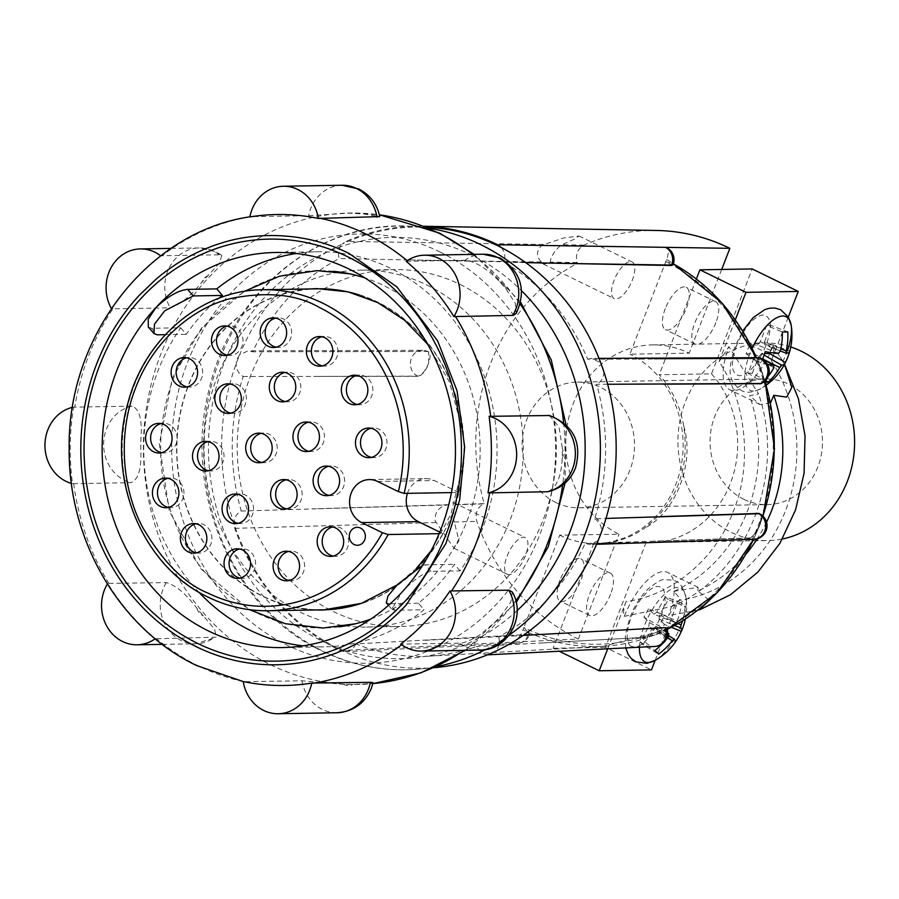 <?xml version="1.0" encoding="UTF-8"?>
<svg xmlns="http://www.w3.org/2000/svg" width="899" height="899" viewBox="0 0 899 899"><rect width="100%" height="100%" fill="white"/><g stroke="black" fill="none" stroke-linecap="round" stroke-linejoin="round"><path stroke-width="0.67" stroke-dasharray="4.5 3.37" d="M370.793 619.074A178.665 159.752 -91 0 0 467.008 520.948A178.665 159.752 -91 0 0 365.016 277.971M333.181 271.296A178.665 159.752 -91 0 0 173.799 377.704A178.665 159.752 -91 0 0 192.262 555.481A178.665 159.752 -91 0 0 339.204 626.817M487.404 654.843L482.549 653.708L476.245 646.572A208.77 186.677 89 0 1 429.059 656.158A208.77 186.677 89 0 1 355.925 643.92L529.713 634.301L523.881 627.524L559.695 535.175L619.006 534.175A98.789 88.327 89 0 1 567.438 424.182A98.789 88.327 89 0 1 652.427 344.901A98.789 88.327 89 0 1 689.207 353.172L629.907 354.184L666.597 259.575A13.474 5.484 116 0 0 666.485 247.573M666.788 628.041L657.619 633.694L642.886 637.458L476.245 646.572M355.925 643.92C353.521 649.044 349.722 651.64 344.542 651.685L340.204 650.561A221.491 198.038 89 0 1 234.74 528.354L233.897 523.476C234.122 517.678 236.572 513.52 241.247 511.025A208.77 186.677 89 0 1 243.168 376.479C238.572 373.77 236.246 369.523 236.179 363.713L237.167 358.87L239.651 354.768A220.626 197.274 -91 0 0 236.179 363.713A220.626 197.274 -91 0 0 233.897 523.476A220.626 197.274 -91 0 0 340.507 649.775A220.626 197.274 -91 0 0 344.542 651.685A220.626 197.274 -91 0 0 435.7 667.541M541.344 262.002L408.382 259.935L541.928 262.575C541.726 264.182 544.423 264.239 550.031 262.744L550.222 262.137C550.952 256.417 554.503 250.787 560.897 245.258L574.169 239.235L579.012 235.988L563.448 238.033L541.94 245.236C536.186 250.843 535.984 256.429 541.344 262.002L542.412 263.587L614.208 298.659A20.43 8.327 -64 0 1 614.028 280.454A20.43 8.327 -64 0 1 632.143 261.946A20.43 8.327 -64 0 1 632.312 280.14A20.43 8.327 -64 0 1 614.208 298.659M711.502 373.849A98.789 88.327 89 0 1 731.325 480.83A98.789 88.327 89 0 1 651 542.524A98.789 88.327 89 0 1 646.1 542.457L593.834 543.344A98.789 88.327 -91 0 0 598.734 543.412A98.789 88.327 -91 0 0 644.032 528.488C676.61 503.586 689.848 469.458 683.757 426.092A98.789 88.327 -91 0 0 659.237 374.737L711.502 373.849L752.193 268.936M790.772 346.969A98.789 88.327 -91 0 0 764.6 343.002A98.789 88.327 -91 0 0 679.61 422.283A98.789 88.327 -91 0 0 731.168 532.275A98.789 88.327 -91 0 0 767.948 540.546A98.789 88.327 -91 0 0 782.49 538.951M559.695 535.175A98.789 88.327 -91 0 0 596.475 543.446A98.789 88.327 -91 0 0 681.464 464.176A98.789 88.327 -91 0 0 629.907 354.184M456.141 504.699L453.602 502.552L447.106 504.968C438.858 506.867 434.835 512.16 435.037 520.836L454.006 548.221L458.996 540.76L453.995 520.858C453.208 511.958 453.916 506.575 456.141 504.699L483.572 503.912C477.099 507.665 474.841 513.486 476.807 521.364A213.232 190.667 -91 0 0 578.338 639.02L512.284 642.223A13.474 5.484 116 0 0 523.004 629.783L523.881 627.524A199.578 178.463 -91 0 0 758.565 524.679A199.578 178.463 -91 0 0 665.721 261.834L671.542 262.879L672.946 265.003M507.126 556.054A20.43 8.327 -64 0 1 525.241 537.546A20.43 8.327 -64 0 1 525.421 555.751A20.43 8.327 -64 0 1 507.306 574.259A20.43 8.327 -64 0 1 507.126 556.054M715.874 322.674A23.576 9.608 -64 0 1 694.972 344.036A23.576 9.608 -64 0 1 694.77 323.033A23.576 9.608 -64 0 1 715.671 301.671A23.576 9.608 -64 0 1 715.874 322.674M665.294 308.627A23.576 9.608 116 0 0 665.496 329.63A23.576 9.608 116 0 0 686.398 308.278A23.576 9.608 116 0 0 686.195 287.275A23.576 9.608 116 0 0 665.294 308.627M550.031 262.744L577.45 263.283A199.432 178.328 -91 0 0 490.461 363.724A199.432 178.328 -91 0 0 484.224 503.631L483.572 503.912M427.531 351.633L428.677 351.891L428.598 363.792C425.452 371.343 421.901 375.512 417.956 376.321L313.717 376.423L417.563 376.13A13.474 5.484 116 0 0 427.868 364.949A13.474 5.484 116 0 0 428.261 351.689L428.261 351.689A13.474 5.484 116 0 0 427.137 351.453L252.743 351.812A208.77 186.677 89 0 1 339.17 258.552C337.619 253.012 338.665 248.169 342.283 244.034A220.626 197.274 -91 0 0 239.651 354.768L248.146 350.801L252.743 351.812M408.382 259.935L339.17 258.552M610.567 594.16A23.576 9.608 -64 0 1 589.665 615.523A23.576 9.608 -64 0 1 589.463 594.52A23.576 9.608 -64 0 1 610.365 573.157A23.576 9.608 -64 0 1 610.567 594.16M559.987 580.125A23.576 9.608 116 0 0 560.189 601.128A23.576 9.608 116 0 0 581.091 579.765A23.576 9.608 116 0 0 580.889 558.762A23.576 9.608 116 0 0 559.987 580.125M743.934 499.361A62.863 56.21 89 0 1 711.131 429.374A62.863 56.21 89 0 1 765.206 378.917A62.863 56.21 89 0 1 788.614 384.188A62.863 56.21 89 0 1 821.416 454.175A62.863 56.21 89 0 1 767.341 504.631A62.863 56.21 89 0 1 743.934 499.361M555.975 502.552A62.863 56.21 89 0 1 523.173 432.554A62.863 56.21 89 0 1 577.248 382.109A62.863 56.21 89 0 1 600.656 387.368A62.863 56.21 89 0 1 633.469 457.366A62.863 56.21 89 0 1 579.383 507.811A62.863 56.21 89 0 1 555.975 502.552M427.047 285.084A178.485 159.595 89 0 1 520.206 483.819A178.485 159.595 89 0 1 366.646 627.053A178.485 159.595 89 0 1 300.199 612.107A178.485 159.595 89 0 1 207.051 413.371A178.485 159.595 89 0 1 360.6 270.138A178.485 159.595 89 0 1 427.047 285.084M460.221 284.522A178.485 159.595 89 0 1 553.368 483.257A178.485 159.595 89 0 1 399.819 626.491A178.485 159.595 89 0 1 333.372 611.545A178.485 159.595 89 0 1 240.213 412.81A178.485 159.595 89 0 1 393.773 269.576A178.485 159.595 89 0 1 460.221 284.522M736.506 345.598C730.224 364.061 731.247 374.119 739.574 375.771C745.069 375.074 750.609 370.95 756.194 363.398L762.341 353.622L766.24 345.104C772.522 326.64 771.499 316.583 763.172 314.931C757.688 315.628 752.148 319.752 746.563 327.303L740.405 337.08L736.506 345.598M787.513 350.374A40.938 16.676 -64 0 1 786.456 353.228A40.938 16.676 -64 0 1 760.183 388.986L760.183 388.986A40.938 16.676 -64 0 1 749.8 353.846A40.938 16.676 -64 0 1 752.193 348.216M630.008 645.628C638.796 650.73 649.1 641.054 660.934 616.59C663.99 607.443 665.361 601.386 665.046 598.408C664.777 592.508 663.81 589.059 662.136 588.058C658.709 585.058 653.921 586.227 647.752 591.564C641.302 598.262 637.245 602.6 631.21 617.096C626.187 630.941 625.783 640.459 630.008 645.628M681.161 624.715A40.938 16.676 -64 0 1 654.877 660.473M639.459 647.224A40.938 16.676 -64 0 1 644.504 625.333A40.938 16.676 -64 0 1 668.676 590.89A40.938 16.676 -64 0 1 685.903 596.97L685.903 596.97A40.938 16.676 -64 0 1 682.555 620.872M406.224 261.351L465.098 260.227C475.717 261.53 487.247 268.689 499.687 281.724A235.729 210.782 89 0 1 506.182 289.242L515.217 303.132L516.195 313.504M549.469 415.518L558.976 426.89L562.347 448.241A235.729 210.782 89 0 1 562.201 458.67C561.122 477.785 556.02 488.842 546.929 491.854M512.306 592.003L510.879 601.88L501.53 615.085A235.729 210.782 89 0 1 494.832 622.322L480.639 634.323C471.795 639.964 464.783 642.92 459.636 643.212L400.752 644.066M370.388 682.319C374.669 682.408 373.793 682.903 367.758 683.779L352.869 684.521A235.729 210.782 89 0 1 343.53 684.319L301.974 680.801L243.719 681.678M156.595 638.751L216.254 637.177L214.636 629.322L203.432 615.882A235.729 210.782 89 0 1 196.948 608.353C185.947 593.778 175.732 585.193 166.293 582.608L107.723 583.406A235.504 210.58 -91 0 0 155.392 638.638L156.595 638.751A235.729 210.782 89 0 0 198.421 665.934A235.729 210.782 89 0 0 244.663 681.768L243.236 681.554M74.763 407.123L73.594 407.101A235.504 210.58 -91 0 0 72.504 483.707L130.984 482.662C138.424 479.617 141.694 468.514 140.772 449.354A235.729 210.782 89 0 1 140.929 438.926C142.39 419.811 139.446 408.888 132.086 406.157L74.763 407.123A235.729 210.782 89 0 1 112.903 308.795L170.214 307.829C179.721 305.019 190.183 296.58 201.601 282.511A235.729 210.782 89 0 1 208.298 275.274L219.232 263.328L221.873 255.372L219.367 254.799L162.056 255.766A235.729 210.782 89 0 1 251.304 216.659L308.615 215.693L350.262 213.074A235.729 210.782 89 0 1 359.589 213.277L379.738 216.592M112.903 308.795L111.633 309.031A39.062 34.926 89 0 1 111.341 308.492M302.918 645.842A197.566 176.653 -91 0 0 323.752 646.864A197.566 176.653 -91 0 0 424.047 609.758L394.897 610.252L391.919 609.308L401.707 592.463C412.888 580.248 422.642 573.214 430.947 571.359L460.097 570.865A197.566 176.653 -91 0 0 390.604 268.329A197.566 176.653 -91 0 0 317.055 251.787A197.566 176.653 -91 0 0 296.277 253.518M452.343 513.779A160.797 143.773 89 0 1 294.22 607.308A160.797 143.773 89 0 1 188.464 384.873A160.797 143.773 89 0 1 288.882 292.321A160.797 143.773 89 0 1 431.149 347.25A160.797 143.773 89 0 1 452.343 513.779M317.684 288.826A160.528 143.537 -91 0 0 179.586 417.642A160.528 143.537 -91 0 0 263.362 596.385A160.528 143.537 -91 0 0 323.123 609.825M364.162 602.386A160.528 143.537 -91 0 0 442.847 533.613L439.128 533.669M451.444 492.596L458.805 492.472A160.528 143.537 -91 0 0 377.445 302.266A160.528 143.537 -91 0 0 358.959 294.872M308.964 451.298A14.822 13.249 -91 0 0 311.481 451.523A14.822 13.249 -91 0 0 324.224 439.633A14.822 13.249 -91 0 0 316.493 423.137A14.822 13.249 -91 0 0 310.975 421.889A14.822 13.249 -91 0 0 308.469 422.204M329.113 495.394A14.822 13.249 -91 0 0 331.63 495.619A14.822 13.249 -91 0 0 344.373 483.729A14.822 13.249 -91 0 0 336.642 467.222A14.822 13.249 -91 0 0 331.124 465.985A14.822 13.249 -91 0 0 328.618 466.3M371.467 457.366A14.822 13.249 -91 0 0 373.984 457.591A14.822 13.249 -91 0 0 386.739 445.702A14.822 13.249 -91 0 0 378.996 429.205A14.822 13.249 -91 0 0 373.49 427.958A14.822 13.249 -91 0 0 370.972 428.272M333.181 556.088A14.822 13.249 -91 0 0 335.698 556.312A14.822 13.249 -91 0 0 348.441 544.423A14.822 13.249 -91 0 0 340.71 527.927A14.822 13.249 -91 0 0 335.192 526.69A14.822 13.249 -91 0 0 332.686 526.994M357.364 404.483A14.822 13.249 -91 0 0 359.881 404.707A14.822 13.249 -91 0 0 372.624 392.818A14.822 13.249 -91 0 0 364.893 376.321A14.822 13.249 -91 0 0 359.375 375.074A14.822 13.249 -91 0 0 356.869 375.389M286.624 508.879A14.822 13.249 -91 0 0 289.141 509.115A14.822 13.249 -91 0 0 301.895 497.214A14.822 13.249 -91 0 0 294.153 480.718A14.822 13.249 -91 0 0 288.635 479.482A14.822 13.249 -91 0 0 286.129 479.796M240.044 578.113A14.822 13.249 -91 0 0 242.561 578.349A14.822 13.249 -91 0 0 255.316 566.449A14.822 13.249 -91 0 0 247.585 549.952A14.822 13.249 -91 0 0 242.067 548.716A14.822 13.249 -91 0 0 239.561 549.031M322.381 365.859A14.822 13.249 -91 0 0 324.899 366.084A14.822 13.249 -91 0 0 337.642 354.195A14.822 13.249 -91 0 0 329.911 337.698A14.822 13.249 -91 0 0 324.393 336.462A14.822 13.249 -91 0 0 321.887 336.765M238.078 523.33A14.822 13.249 -91 0 0 240.595 523.555A14.822 13.249 -91 0 0 253.338 511.666A14.822 13.249 -91 0 0 245.607 495.169A14.822 13.249 -91 0 0 240.089 493.922A14.822 13.249 -91 0 0 237.583 494.236M285.298 401.572A14.822 13.249 -91 0 0 287.815 401.797A14.822 13.249 -91 0 0 300.569 389.908A14.822 13.249 -91 0 0 292.827 373.411A14.822 13.249 -91 0 0 287.32 372.164A14.822 13.249 -91 0 0 284.803 372.478M230.852 413.135A14.822 13.249 -91 0 0 233.369 413.36A14.822 13.249 -91 0 0 246.112 401.471A14.822 13.249 -91 0 0 238.381 384.974A14.822 13.249 -91 0 0 232.863 383.738A14.822 13.249 -91 0 0 230.358 384.042M276.15 347.194A14.822 13.249 -91 0 0 278.668 347.419A14.822 13.249 -91 0 0 291.422 335.529A14.822 13.249 -91 0 0 283.679 319.033A14.822 13.249 -91 0 0 278.162 317.785A14.822 13.249 -91 0 0 275.656 318.1M261.688 462.446A14.822 13.249 -91 0 0 264.205 462.682A14.822 13.249 -91 0 0 276.948 450.781A14.822 13.249 -91 0 0 269.217 434.284A14.822 13.249 -91 0 0 263.699 433.048A14.822 13.249 -91 0 0 261.193 433.363M289.073 580.54A14.822 13.249 -91 0 0 291.591 580.765A14.822 13.249 -91 0 0 304.334 568.876A14.822 13.249 -91 0 0 296.603 552.379A14.822 13.249 -91 0 0 291.085 551.132A14.822 13.249 -91 0 0 288.579 551.447M196.375 552.874A14.822 13.249 -91 0 0 198.893 553.099A14.822 13.249 -91 0 0 211.636 541.209A14.822 13.249 -91 0 0 203.904 524.701A14.822 13.249 -91 0 0 198.387 523.465A14.822 13.249 -91 0 0 195.881 523.78M168.428 507.407A14.822 13.249 -91 0 0 170.945 507.643A14.822 13.249 -91 0 0 183.699 495.742A14.822 13.249 -91 0 0 175.957 479.246A14.822 13.249 -91 0 0 170.439 478.01A14.822 13.249 -91 0 0 167.933 478.324M161.606 452.703A14.822 13.249 -91 0 0 164.124 452.927A14.822 13.249 -91 0 0 176.867 441.038A14.822 13.249 -91 0 0 169.136 424.542A14.822 13.249 -91 0 0 163.618 423.294A14.822 13.249 -91 0 0 161.112 423.609M208.512 470.728A14.822 13.249 -91 0 0 211.029 470.952A14.822 13.249 -91 0 0 223.784 459.063A14.822 13.249 -91 0 0 216.052 442.566A14.822 13.249 -91 0 0 210.535 441.319A14.822 13.249 -91 0 0 208.017 441.634M187.127 386.885A14.822 13.249 -91 0 0 189.644 387.109A14.822 13.249 -91 0 0 202.399 375.22A14.822 13.249 -91 0 0 194.656 358.723A14.822 13.249 -91 0 0 189.15 357.476A14.822 13.249 -91 0 0 186.632 357.791M227.458 355.217A14.822 13.249 -91 0 0 229.975 355.442A14.822 13.249 -91 0 0 242.73 343.553A14.822 13.249 -91 0 0 234.999 327.045A14.822 13.249 -91 0 0 229.481 325.809A14.822 13.249 -91 0 0 226.975 326.123M525.724 262.632L503.991 262.193A208.77 186.677 89 0 1 587.699 359.207L750.98 358.791C758.621 357.836 768.038 384.435 759.835 383.884M607.645 384.266L596.565 384.289A208.77 186.677 89 0 1 594.644 518.835L605.993 518.442M757.992 513.273C766.195 512.464 756.07 538.636 748.418 537.962L585.069 543.502A208.77 186.677 89 0 1 498.642 636.762L523.128 635.424M340.204 650.561L512.284 642.223A13.474 12.002 -92.8 0 0 517.622 643.336L344.542 651.685M498.642 636.762C500.192 642.302 499.147 647.145 495.529 651.281M666.946 628.502A13.474 2.113 -19.5 0 1 657.697 633.964A13.474 2.113 -19.5 0 1 643.043 637.897A13.474 12.08 -92.9 0 0 649.528 645.325A13.474 12.08 -92.9 0 0 654.921 646.448M598.161 540.546L589.98 544.502L585.069 543.502M594.644 518.835C599.24 521.544 601.566 525.791 601.633 531.601M651.157 541.265L748.8 538.141A13.474 12.125 -91.8 0 0 754.025 539.265M603.914 371.838C603.69 377.636 601.24 381.794 596.565 384.289M587.699 359.207L591.778 358.398L600.701 362.747M755.744 357.701A13.474 12.137 -90.2 0 0 751.362 358.622A13.474 5.652 -113.7 0 1 761.419 369.983A13.474 5.652 -113.7 0 1 761.206 383.502M501.294 247.551C504.8 251.844 505.699 256.721 503.991 262.193M673.362 263.879A201.826 180.463 -91 0 0 671.542 262.879L673.385 263.834M428.25 227.323A220.626 197.274 -91 0 0 342.283 244.034L346.048 241.404A221.491 198.038 89 0 1 421.373 226.211A221.491 198.038 89 0 1 423.946 226.267M656.472 230.47A213.232 190.667 -91 0 0 583.957 245.101C577.484 248.866 575.225 254.675 577.192 262.553L577.45 263.283M721.683 269.453L689.207 353.172M578.338 639.02L619.006 534.175M241.247 511.025L447.106 504.968M484.224 503.631L456.265 504.474M448.005 504.732L311.818 508.868M243.168 376.479L313.717 376.423M646.1 542.457L605.409 647.37L651.46 669.879M655.169 660.316L678.352 600.566A152.661 136.502 -91 0 0 771.364 360.746L788.333 316.987M696.377 278.971L659.237 374.737M683.757 426.092C695.129 462.963 675.846 512.7 644.032 528.488M593.834 543.344L553.143 648.258L559.257 651.247M607.713 648.82L626.086 601.453C671.474 596.116 716.222 558.504 733.382 511.239C752.508 464.952 746.563 402.561 719.099 361.623L735.326 319.797M553.143 648.258L605.409 647.37M771.364 360.746C773.87 354.251 774.466 349.284 773.14 345.857A49.389 20.126 -64 0 1 729.696 389.728A49.389 20.126 -64 0 1 728.92 346.609L719.099 361.623M773.14 345.857L784.501 364.376M766.555 522.162A152.661 136.502 89 0 1 757.284 538.759M746.058 554.042A152.661 136.502 89 0 1 697.894 590.946L709.378 600.33M699.13 610.039L668.519 615.579L678.352 600.566M626.086 601.453C623.58 607.949 622.985 612.904 624.311 616.332A49.389 20.126 -64 0 1 667.755 572.461A49.389 20.126 -64 0 1 668.519 615.579M624.311 616.332L671.384 606.611L680.487 599.015L673.778 591.362A152.661 136.502 -91 0 0 749.654 395.717L758.542 393.919L728.92 346.609M770.477 403.022L760.003 404.539L749.654 395.717M673.778 591.362L698.062 587.272L697.894 590.946M769.87 352.453L772.848 344.755L789.76 351.239A57.154 52.603 84.8 0 1 789.67 351.543M765.454 382.333A57.154 12.215 -155.1 0 1 762.824 382.221A61.773 53.344 -87.7 0 0 768.33 376.119M767.443 364.387A61.773 13.193 -155.1 0 1 760.857 362.836A57.154 49.355 -87.7 0 0 762.431 359.443M662.597 643.56A61.773 54.019 -48.1 0 0 665.62 640.2M667.71 632.851A61.773 5.72 -147.2 0 0 658.697 625.682A57.154 49.984 -48.1 0 0 664.597 615.107A61.773 9.226 25.5 0 1 675.104 622.513A61.447 32.229 4.7 0 0 677.104 621.063A61.773 54.019 -48.1 0 0 681.408 602.937A57.154 8.54 25.5 0 1 685.128 606.567A61.773 57.525 137.4 0 1 682.465 620.928M780.354 350.947L764.892 344.89L764.566 341.654L780.86 348.711M764.566 341.654L770.881 325.382L787.782 331.866M770.881 325.382L766.622 325.449L782.321 331.956M766.622 325.449L760.307 341.721L780.321 351.104M778.287 353.453L757.441 345.014L749.496 345.149L765.195 351.655M749.496 345.149L746.114 353.869L760.857 362.836M746.114 353.869L754.07 353.734L762.689 358.858M773.893 367.68L754.396 356.97L748.08 373.242L762.824 382.221M748.08 373.242L752.339 373.175L765.476 380.547M752.339 373.175L758.655 356.892L763.689 359.454M764.116 355.094L761.52 353.61L764.622 353.554M772.848 344.755L764.892 344.89M667.429 637.964L651.606 629.424L654.416 627.39L668.53 635.739M654.416 627.39L659.821 632.66L675.407 641.965M659.821 632.66L664.417 624.412L671.396 627.288M664.417 624.412L659.012 619.141L674.722 625.49M678.116 623.558L659.652 614.995L668.238 599.599L685.128 606.567M668.238 599.599L665.35 596.779L681.408 602.937M665.35 596.779L656.753 612.174L677.104 621.063M675.104 622.513L653.944 614.208L648.539 608.938L664.597 615.107M648.539 608.938L643.931 617.186L658.697 625.682M643.931 617.186L649.348 622.456L668.811 633.795M668.362 636.739L648.707 626.603L640.11 641.998L654.877 650.494M640.11 641.998L643.01 644.819L658.596 654.124M643.01 644.819L651.606 629.424M162.056 255.766L160.854 255.934A235.504 210.58 -91 0 0 111.633 309.031M72.504 483.707A39.062 34.926 89 0 1 71.437 483.426M72.549 407.326A39.062 34.926 89 0 1 73.594 407.101M107.352 584.013A39.062 34.926 89 0 1 107.723 583.406M758.655 356.892L761.52 353.61M760.307 341.721L757.441 345.014M754.07 353.734L754.396 356.97M649.348 622.456L648.707 626.603M659.012 619.141L659.652 614.995M656.753 612.174L653.944 614.208M148.301 327L151.571 328.281L180.721 327.787A197.566 176.653 -91 0 0 198.791 592.115M460.097 570.865L454.445 564.325A188.588 168.63 89 0 1 418.395 603.218L424.047 609.758M180.721 327.787L186.363 334.327A188.588 168.63 89 0 1 218.996 298.232M430.947 571.359L425.294 564.819L454.445 564.325M425.294 564.819L422.676 565.28M386.278 602.779L389.245 603.712L394.897 610.252M165.394 334.686L186.363 334.327M418.395 603.218L389.245 603.712M458.805 492.472L434.307 480.504A22.453 20.07 89 0 0 425.946 478.628L369.264 479.583M407.461 493.337A22.453 20.07 89 0 1 425.946 478.628M439.768 532.107L442.847 533.613M543.659 642.886L642.886 637.458M509.003 635.222A221.873 198.398 89 0 1 485.482 649.561M436.217 666.631A221.873 198.398 89 0 1 418.878 669.081A221.873 198.398 89 0 1 323.146 651.213A221.873 198.398 89 0 1 208.725 396.976A221.873 198.398 89 0 1 411.382 226.357A221.873 198.398 89 0 1 428.801 228.222M517.094 610.646A210.658 188.363 89 0 1 321.943 641.021A210.658 188.363 89 0 1 223.941 363.589A210.658 188.363 89 0 1 471.649 255.046A210.658 188.363 89 0 1 521.544 290.725M417.956 376.321L417.563 376.13A13.474 11.957 89.8 0 1 411.394 358.386A13.474 11.957 89.8 0 1 422.316 350.318A13.474 11.957 89.8 0 1 427.137 351.453L323.292 351.734M472.795 254.383A235.729 210.782 89 0 1 520.161 304.12M563.594 422.597A235.729 210.782 89 0 1 562.583 485.123M515.779 600.824A235.729 210.782 89 0 1 464.142 650.348M355.532 684.499L372.838 683.645A235.729 210.782 89 0 1 358.184 684.454A235.729 210.782 89 0 1 270.43 664.709A235.729 210.782 89 0 1 147.391 402.235A235.729 210.782 89 0 1 350.205 213.052A235.729 210.782 89 0 1 379.344 214.816M439.903 251.934A214.67 191.948 89 0 1 539.782 534.647A214.67 191.948 89 0 1 287.343 645.257A214.67 191.948 89 0 1 187.475 362.544A214.67 191.948 89 0 1 439.903 251.934M407.18 260.688A235.729 210.782 89 0 1 407.786 261.193M402.325 644.178A235.729 210.782 89 0 1 401.628 644.718M342.047 185.261A39.062 34.926 -91 0 0 308.615 215.693M359.589 213.277L350.262 213.074M219.367 254.799A39.062 34.926 -91 0 0 213.58 251.203A39.062 34.926 -91 0 0 199.027 247.933A39.062 34.926 -91 0 0 168.922 268.385A39.062 34.926 -91 0 0 170.214 307.829M208.298 275.274L204.208 278.038L201.601 282.511M132.086 406.157A39.062 34.926 -91 0 0 106.52 428.902A39.062 34.926 -91 0 0 130.984 482.662M140.772 449.354L140.929 438.926M166.293 582.608A39.062 34.926 -91 0 0 181.272 640.526A39.062 34.926 -91 0 0 195.813 643.796A39.062 34.926 -91 0 0 213.906 637.773M196.948 608.353C197.892 611.534 199.881 613.961 202.904 615.646L203.432 615.882M459.636 643.212A39.062 34.926 -91 0 0 465.435 646.808A39.062 34.926 -91 0 0 479.976 650.078M494.832 622.322L498.911 619.557L501.53 615.085M562.201 458.67L562.437 458.097C563.695 454.916 563.673 451.635 562.347 448.241M483.19 254.215A39.062 34.926 -91 0 0 465.098 260.227M506.182 289.242C505.373 286.174 503.384 283.747 500.215 281.96L499.687 281.724M268.441 610.758A160.528 143.537 89 0 1 208.692 597.307A160.528 143.537 89 0 1 124.905 418.574A160.528 143.537 89 0 1 263.014 289.748M528.207 632.424A201.826 180.463 -91 0 0 603.634 646.257A201.826 180.463 -91 0 0 667.215 629.379M753.553 539.288A201.826 180.463 -91 0 0 762.869 516.048M764.88 381.12A201.826 180.463 -91 0 0 756.362 357.712M748.418 537.962L748.8 538.141A13.474 5.484 -64 0 0 759.104 526.971A13.474 5.484 -64 0 0 759.498 513.7M750.98 358.791L653.753 359.038M666.597 259.575A13.474 2.506 -158.8 0 1 673.126 264.542M528.196 634.851L528.028 635.29A13.474 2.506 21.2 0 0 529.533 634.761A13.474 2.506 21.2 0 0 523.004 629.783M425.216 640.268L528.028 635.29A13.474 12.002 -92.8 0 1 517.622 643.336A13.474 13.474 0 0 0 529.533 634.761L529.713 634.301M583.957 245.101L561.886 244.764M543.412 244.472L346.048 241.404M234.74 528.354L435.554 522.555M454.343 522.016L476.807 521.364M577.192 262.553L550.222 262.137M108.981 583.586A235.729 210.782 89 0 1 73.673 483.628M301.974 680.801A39.062 34.926 -91 0 0 336.956 712.75M343.53 684.319C346.43 685.926 349.542 685.993 352.869 684.521M151.571 328.281L157.213 334.821M377.625 481.471L434.307 480.504M244.168 291.456L201.59 327.978L172.361 378.052L159.303 444.05L169.259 510.789L200.814 568.786L249.551 609.691M427.576 344.137L449.444 382.086L461.108 425.384L461.614 470.604L450.905 514.127L431.071 550.829M416.507 568.224L397.021 585.024M433.801 667.721L418.878 669.081C385.255 672.003 352.97 665.979 322.033 651.022C232.875 609.758 182.205 491.36 209.197 389.042C231.346 291.254 320.111 219.345 411.382 226.357L426.34 227.222M579.012 235.988L632.143 261.946M596.475 543.446L598.734 543.412M651 542.524L767.948 540.546M453.602 502.552L525.241 537.546M694.972 344.036L665.496 329.63M589.665 615.523L560.189 601.128M428.677 351.891L428.261 351.689A13.474 13.474 0 0 0 422.316 350.318L248.146 350.801M577.248 382.109L765.206 378.917M366.646 627.053L399.819 626.491M766.251 385.132A61.806 61.806 0 0 1 760.183 388.986C751.676 392.807 745.361 393.256 741.237 390.346C728.718 380.76 726.909 373.512 735.202 346.059L742.709 330.978M625.738 647.909L625.322 635.233L629.896 617.546C634.391 606.173 640.369 596.711 647.842 589.148C656.731 582.035 662.26 578.877 664.428 579.686C677.644 580.192 680.644 580.844 685.903 596.97A61.806 61.806 0 0 1 685.33 619.096M465.311 650.325L516.183 602.51M565.044 483.123L566.033 424.733M520.633 302.221L474.133 254.361M171.08 248.405L199.027 247.933L215.827 251.675L221.873 255.372M162.258 644.369L195.813 643.796L216.254 637.177M315.178 609.96L294.22 607.308M310.975 421.889L305.952 421.979M331.124 465.985L326.101 466.064M373.49 427.958L368.455 428.048M335.192 526.69L330.169 526.769M359.375 375.074L354.352 375.164M288.635 479.482L283.612 479.56M242.067 548.716L237.044 548.795M324.393 336.462L319.37 336.541M240.089 493.922L235.066 494.012M287.32 372.164L282.286 372.253M232.863 383.738L227.84 383.817M278.162 317.785L273.139 317.875M263.699 433.048L258.676 433.127M291.085 551.132L286.062 551.222M198.387 523.465L193.364 523.544M170.439 478.01L165.416 478.088M163.618 423.294L158.595 423.384M210.535 441.319L205.5 441.409M189.15 357.476L184.115 357.566M229.481 325.809L224.458 325.899M667.227 629.412L603.634 646.257L429.059 656.158M596.576 544.3L589.98 544.502M599.004 358.364L591.778 358.398M756.576 357.723L765.049 380.962M763.026 516.195L753.755 539.276M423.89 226.256L421.373 226.211M652.427 344.901L764.6 343.002M454.006 548.221L507.306 574.259M715.671 301.671L686.195 287.275M610.365 573.157L580.889 558.762M579.383 507.811L767.341 504.631M780.444 357.06L784.535 364.32M671.384 606.611C746.271 576.147 786.861 475.762 758.542 393.919M360.6 270.138L393.773 269.576M760.003 404.539L729.696 389.728M698.062 587.272L667.755 572.461M347.553 213.097L379.333 214.771M249.877 216.85L250.686 216.715M275.442 252.495L317.055 251.787M282.14 647.572L323.752 646.864M388.503 605.342L391.919 609.308M309.75 288.961L288.882 292.321M311.481 451.523L306.458 451.601M331.63 495.619L326.607 495.697M373.984 457.591L368.961 457.681M335.698 556.312L330.663 556.402M359.881 404.707L354.847 404.797M289.141 509.115L284.118 509.194M242.561 578.349L237.538 578.428M324.899 366.084L319.864 366.174M240.595 523.555L235.56 523.645M287.815 401.797L282.792 401.887M233.369 413.36L228.346 413.45M278.668 347.419L273.644 347.508M264.205 462.682L259.182 462.76M291.591 580.765L286.567 580.844M198.893 553.099L193.869 553.177M170.945 507.643L165.922 507.721M164.124 452.927L159.089 453.017M211.029 470.952L206.006 471.042M189.644 387.109L184.621 387.199M229.975 355.442L224.952 355.521"/><path stroke-width="1.35" d="M365.016 277.971A178.665 159.752 -91 0 0 349.497 273.779A178.665 159.752 -91 0 0 333.181 271.296M339.204 626.817A178.665 159.752 -91 0 0 355.431 623.782A178.665 159.752 -91 0 0 370.793 619.074M433.801 667.721L435.7 667.541A220.626 197.274 -91 0 0 487.404 654.843A220.626 197.274 -91 0 0 495.529 651.281A220.626 197.274 -91 0 0 598.161 540.546A220.626 197.274 -91 0 0 601.633 531.601A220.626 197.274 -91 0 0 603.914 371.838A220.626 197.274 -91 0 0 600.701 362.747A220.626 197.274 -91 0 0 501.294 247.551A220.626 197.274 -91 0 0 497.304 245.539A220.626 197.274 -91 0 0 428.25 227.323L426.34 227.222M782.49 538.951A98.789 88.327 -91 0 0 854.05 453.197A98.789 88.327 -91 0 0 801.38 351.273A98.789 88.327 -91 0 0 790.772 346.969M625.738 647.909L628.154 654.36L631.076 658.293L635.919 661.833L646.875 663.361L654.877 660.473A40.938 16.676 -64 0 1 639.459 647.224M512.711 315.392A39.062 34.926 -91 0 0 497.731 257.485A39.062 34.926 -91 0 0 483.19 254.215L499.979 257.957C521.229 271.734 526.634 290.253 516.195 313.504L512.711 315.392L453.883 316.594A235.504 210.58 -91 0 0 406.224 261.351A39.062 34.926 89 0 1 424.485 255.204A39.062 34.926 89 0 1 439.027 258.474A39.062 34.926 89 0 1 453.883 316.594M490.708 416.316L549.469 415.518C573.584 425.193 582.26 442.701 575.495 468.042C570.292 480.628 561.111 488.517 547.952 491.731L488.011 492.888A235.504 210.58 -91 0 0 489.101 416.282L490.708 416.316A235.729 210.782 89 0 0 455.4 316.369M449.972 590.969A39.062 34.926 89 0 1 451.444 630.514A39.062 34.926 89 0 1 421.271 651.067A39.062 34.926 89 0 1 400.752 644.066A235.504 210.58 -91 0 0 449.972 590.969L508.789 590.182L512.306 592.003C526.544 615.77 508.092 650.606 479.976 650.078A39.062 34.926 -91 0 0 510.081 629.626A39.062 34.926 -91 0 0 508.789 590.182M311.739 683.071A39.062 34.926 89 0 1 278.252 713.739A39.062 34.926 89 0 1 243.236 681.554A235.504 210.58 -91 0 0 311.739 683.071L370.388 682.319L373.085 682.622L371.354 688.286C364.803 703.456 353.341 711.603 336.956 712.75A39.062 34.926 -91 0 0 368.343 689.342A39.062 34.926 -91 0 0 370.388 682.319M349.048 253.462L396.807 286.826L437.678 340.968L457.074 390.908L464.693 447.252L459.67 499.866L445.96 543.423L406.314 604.892A214.67 191.948 89 0 1 196.476 646.797A214.67 191.948 89 0 1 139.21 295.366L155.696 279.499C161.449 274.689 163.427 272.891 174.541 265.284C185.284 257.901 204.163 248.124 221.648 243C254.777 232.268 304.401 230.998 349.048 253.462M249.866 216.929A39.062 34.926 89 0 1 283.354 186.25A39.062 34.926 89 0 1 297.895 189.532A39.062 34.926 89 0 1 318.37 218.435A235.504 210.58 -91 0 0 249.866 216.929M111.341 308.492A39.062 34.926 89 0 1 110.296 269.206A39.062 34.926 89 0 1 140.334 248.922A39.062 34.926 89 0 1 154.875 252.192A39.062 34.926 89 0 1 160.73 255.833M489.101 416.282A39.062 34.926 89 0 1 495.607 418.653A39.062 34.926 89 0 1 516.431 459.029A39.062 34.926 89 0 1 488.011 492.888M348.992 269.037A197.566 176.653 -91 0 0 275.442 252.495A197.566 176.653 -91 0 0 155.887 307.604A197.566 176.653 -91 0 0 116.679 370.838A197.566 176.653 -91 0 0 282.14 647.572A197.566 176.653 -91 0 0 401.707 592.463A197.566 176.653 -91 0 0 440.903 529.23A197.566 176.653 -91 0 0 348.992 269.037M445.926 534.725A211.04 188.7 -91 0 0 347.756 256.799A211.04 188.7 -91 0 0 99.598 365.533A211.04 188.7 -91 0 0 197.769 643.47A211.04 188.7 -91 0 0 445.926 534.725M439.128 533.669L388.177 534.534A160.528 143.537 89 0 1 268.441 610.758L323.123 609.825A160.528 143.537 -91 0 0 364.162 602.386M358.959 294.872A160.528 143.537 -91 0 0 317.684 288.826L263.014 289.748A160.528 143.537 89 0 1 322.763 303.199A160.528 143.537 89 0 1 404.123 493.394L451.444 492.596M388.177 534.534L382.446 532.747L361.668 522.6A22.453 20.07 89 0 1 349.947 497.608A22.453 20.07 89 0 1 369.264 479.583A22.453 20.07 89 0 1 377.625 481.471L398.392 491.618L404.123 493.394M398.392 491.618A156.033 139.514 89 0 0 319.156 307.346C296.76 294.366 267.464 291.377 231.257 298.401C194.723 307.121 154.1 339.058 135.682 387.739C116.488 436.037 123.332 491.157 142.536 527.117C162.629 561.639 184.542 583.676 208.276 593.228A156.033 139.514 -91 0 0 382.446 532.747M300.94 450.365A14.822 13.249 89 0 1 293.209 433.869A14.822 13.249 89 0 1 305.952 421.979A14.822 13.249 89 0 1 311.47 423.215A14.822 13.249 89 0 1 319.201 439.712A14.822 13.249 89 0 1 306.458 451.601A14.822 13.249 89 0 1 300.94 450.365M308.469 422.204A14.822 13.249 -91 0 0 298.041 435.183A14.822 13.249 -91 0 0 305.963 450.275A14.822 13.249 -91 0 0 308.964 451.298M321.089 494.461A14.822 13.249 89 0 1 313.358 477.965A14.822 13.249 89 0 1 326.101 466.064A14.822 13.249 89 0 1 331.619 467.311A14.822 13.249 89 0 1 339.35 483.808A14.822 13.249 89 0 1 326.607 495.697A14.822 13.249 89 0 1 321.089 494.461M328.618 466.3A14.822 13.249 -91 0 0 318.19 479.268A14.822 13.249 -91 0 0 326.112 494.371A14.822 13.249 -91 0 0 329.113 495.394M363.443 456.434A14.822 13.249 89 0 1 355.712 439.937A14.822 13.249 89 0 1 368.455 428.048A14.822 13.249 89 0 1 373.973 429.284A14.822 13.249 89 0 1 381.704 445.792A14.822 13.249 89 0 1 368.961 457.681A14.822 13.249 89 0 1 363.443 456.434M370.972 428.272A14.822 13.249 -91 0 0 360.555 441.252A14.822 13.249 -91 0 0 368.466 456.355A14.822 13.249 -91 0 0 371.467 457.366M325.157 555.166A14.822 13.249 89 0 1 317.414 538.658A14.822 13.249 89 0 1 330.169 526.769A14.822 13.249 89 0 1 335.687 528.016A14.822 13.249 89 0 1 343.418 544.513A14.822 13.249 89 0 1 330.663 556.402A14.822 13.249 89 0 1 325.157 555.166M332.686 526.994A14.822 13.249 -91 0 0 322.258 539.973A14.822 13.249 -91 0 0 330.18 555.076A14.822 13.249 -91 0 0 333.181 556.088M349.34 403.55A14.822 13.249 89 0 1 341.598 387.053A14.822 13.249 89 0 1 354.352 375.164A14.822 13.249 89 0 1 359.87 376.4A14.822 13.249 89 0 1 367.601 392.897A14.822 13.249 89 0 1 354.847 404.797A14.822 13.249 89 0 1 349.34 403.55M356.869 375.389A14.822 13.249 -91 0 0 346.441 388.368A14.822 13.249 -91 0 0 354.363 403.471A14.822 13.249 -91 0 0 357.364 404.483M278.6 507.957A14.822 13.249 89 0 1 270.869 491.461A14.822 13.249 89 0 1 283.612 479.56A14.822 13.249 89 0 1 289.13 480.808A14.822 13.249 89 0 1 296.861 497.304A14.822 13.249 89 0 1 284.118 509.194A14.822 13.249 89 0 1 278.6 507.957M286.129 479.796A14.822 13.249 -91 0 0 275.712 492.764A14.822 13.249 -91 0 0 283.623 507.868A14.822 13.249 -91 0 0 286.624 508.879M232.021 577.192A14.822 13.249 89 0 1 224.289 560.695A14.822 13.249 89 0 1 237.044 548.795A14.822 13.249 89 0 1 242.55 550.042A14.822 13.249 89 0 1 250.293 566.539A14.822 13.249 89 0 1 237.538 578.428A14.822 13.249 89 0 1 232.021 577.192M239.561 549.031A14.822 13.249 -91 0 0 229.133 561.999A14.822 13.249 -91 0 0 237.055 577.102A14.822 13.249 -91 0 0 240.044 578.113M314.358 364.938A14.822 13.249 89 0 1 306.615 348.43A14.822 13.249 89 0 1 319.37 336.541A14.822 13.249 89 0 1 324.887 337.788A14.822 13.249 89 0 1 332.619 354.285A14.822 13.249 89 0 1 319.864 366.174A14.822 13.249 89 0 1 314.358 364.938M321.887 336.765A14.822 13.249 -91 0 0 311.459 349.745A14.822 13.249 -91 0 0 319.381 364.848A14.822 13.249 -91 0 0 322.381 365.859M230.043 522.398A14.822 13.249 89 0 1 222.311 505.901A14.822 13.249 89 0 1 235.066 494.012A14.822 13.249 89 0 1 240.584 495.248A14.822 13.249 89 0 1 248.315 511.756A14.822 13.249 89 0 1 235.56 523.645A14.822 13.249 89 0 1 230.043 522.398M237.583 494.236A14.822 13.249 -91 0 0 227.155 507.216A14.822 13.249 -91 0 0 235.077 522.319A14.822 13.249 -91 0 0 238.078 523.33M277.274 400.639A14.822 13.249 89 0 1 269.543 384.143A14.822 13.249 89 0 1 282.286 372.253A14.822 13.249 89 0 1 287.804 373.49A14.822 13.249 89 0 1 295.535 389.986A14.822 13.249 89 0 1 282.792 401.887A14.822 13.249 89 0 1 277.274 400.639M284.803 372.478A14.822 13.249 -91 0 0 274.386 385.457A14.822 13.249 -91 0 0 282.297 400.561A14.822 13.249 -91 0 0 285.298 401.572M222.828 412.203A14.822 13.249 89 0 1 215.097 395.706A14.822 13.249 89 0 1 227.84 383.817A14.822 13.249 89 0 1 233.358 385.064A14.822 13.249 89 0 1 241.089 401.561A14.822 13.249 89 0 1 228.346 413.45A14.822 13.249 89 0 1 222.828 412.203M230.358 384.042A14.822 13.249 -91 0 0 219.929 397.021A14.822 13.249 -91 0 0 227.852 412.124A14.822 13.249 -91 0 0 230.852 413.135M268.127 346.261A14.822 13.249 89 0 1 260.395 329.764A14.822 13.249 89 0 1 273.139 317.875A14.822 13.249 89 0 1 278.656 319.111A14.822 13.249 89 0 1 286.388 335.619A14.822 13.249 89 0 1 273.644 347.508A14.822 13.249 89 0 1 268.127 346.261M275.656 318.1A14.822 13.249 -91 0 0 265.239 331.079A14.822 13.249 -91 0 0 273.15 346.182A14.822 13.249 -91 0 0 276.15 347.194M253.664 461.524A14.822 13.249 89 0 1 245.933 445.027A14.822 13.249 89 0 1 258.676 433.127A14.822 13.249 89 0 1 264.194 434.374A14.822 13.249 89 0 1 271.925 450.871A14.822 13.249 89 0 1 259.182 462.76A14.822 13.249 89 0 1 253.664 461.524M261.193 433.363A14.822 13.249 -91 0 0 250.765 446.331A14.822 13.249 -91 0 0 258.687 461.434A14.822 13.249 -91 0 0 261.688 462.446M281.05 579.608A14.822 13.249 89 0 1 273.318 563.111A14.822 13.249 89 0 1 286.062 551.222A14.822 13.249 89 0 1 291.579 552.458A14.822 13.249 89 0 1 299.311 568.955A14.822 13.249 89 0 1 286.567 580.844A14.822 13.249 89 0 1 281.05 579.608M288.579 551.447A14.822 13.249 -91 0 0 278.151 564.426A14.822 13.249 -91 0 0 286.073 579.518A14.822 13.249 -91 0 0 289.073 580.54M188.352 551.941A14.822 13.249 89 0 1 180.62 535.444A14.822 13.249 89 0 1 193.364 523.544A14.822 13.249 89 0 1 198.881 524.791A14.822 13.249 89 0 1 206.613 541.288A14.822 13.249 89 0 1 193.869 553.177A14.822 13.249 89 0 1 188.352 551.941M195.881 523.78A14.822 13.249 -91 0 0 185.452 536.748A14.822 13.249 -91 0 0 193.375 551.851A14.822 13.249 -91 0 0 196.375 552.874M160.404 506.485A14.822 13.249 89 0 1 152.673 489.989A14.822 13.249 89 0 1 165.416 478.088A14.822 13.249 89 0 1 170.934 479.336A14.822 13.249 89 0 1 178.665 495.832A14.822 13.249 89 0 1 165.922 507.721A14.822 13.249 89 0 1 160.404 506.485M167.933 478.324A14.822 13.249 -91 0 0 157.516 491.292A14.822 13.249 -91 0 0 165.427 506.395A14.822 13.249 -91 0 0 168.428 507.407M153.572 451.77A14.822 13.249 89 0 1 145.84 435.273A14.822 13.249 89 0 1 158.595 423.384A14.822 13.249 89 0 1 164.112 424.62A14.822 13.249 89 0 1 171.844 441.117A14.822 13.249 89 0 1 159.089 453.017A14.822 13.249 89 0 1 153.572 451.77M161.112 423.609A14.822 13.249 -91 0 0 150.684 436.588A14.822 13.249 -91 0 0 158.606 451.691A14.822 13.249 -91 0 0 161.606 452.703M200.488 469.795A14.822 13.249 89 0 1 192.757 453.298A14.822 13.249 89 0 1 205.5 441.409A14.822 13.249 89 0 1 211.018 442.645A14.822 13.249 89 0 1 218.76 459.142A14.822 13.249 89 0 1 206.006 471.042A14.822 13.249 89 0 1 200.488 469.795M208.017 441.634A14.822 13.249 -91 0 0 197.6 454.613A14.822 13.249 -91 0 0 205.511 469.716A14.822 13.249 -91 0 0 208.512 470.728M179.103 385.952A14.822 13.249 89 0 1 171.372 369.455A14.822 13.249 89 0 1 184.115 357.566A14.822 13.249 89 0 1 189.633 358.802A14.822 13.249 89 0 1 197.364 375.31A14.822 13.249 89 0 1 184.621 387.199A14.822 13.249 89 0 1 179.103 385.952M186.632 357.791A14.822 13.249 -91 0 0 176.215 370.77A14.822 13.249 -91 0 0 184.126 385.873A14.822 13.249 -91 0 0 187.127 386.885M219.435 354.285A14.822 13.249 89 0 1 211.703 337.788A14.822 13.249 89 0 1 224.458 325.899A14.822 13.249 89 0 1 229.964 327.135A14.822 13.249 89 0 1 237.707 343.632A14.822 13.249 89 0 1 224.952 355.521A14.822 13.249 89 0 1 219.435 354.285M226.975 326.123A14.822 13.249 -91 0 0 216.547 339.092A14.822 13.249 -91 0 0 224.469 354.195A14.822 13.249 -91 0 0 227.458 355.217M571.337 263.531L671.62 265.081A13.474 2.506 -158.8 0 0 673.126 264.542L671.452 265.508L525.724 262.632M662.619 384.131L760.228 383.716A13.474 5.652 -113.7 0 0 761.206 383.502L607.645 384.266M605.993 518.442L759.498 513.7A13.474 5.484 -64 0 0 758.374 513.464L660.731 516.588M523.128 635.424L665.294 627.648L666.946 628.502A13.474 2.113 -19.5 0 0 665.44 628.086A13.474 12.08 -92.9 0 1 654.921 646.448L487.921 654.832L495.529 651.281M601.633 531.601L598.161 540.546M596.576 544.3L754.025 539.265A13.474 12.125 -91.8 0 0 765.51 528.376A13.474 12.125 -91.8 0 0 758.374 513.464L757.992 513.273M600.701 362.747L603.914 371.838M501.294 247.551L497.608 244.753A221.491 198.038 89 0 0 423.946 226.267M673.126 264.542A13.474 13.474 0 0 0 666.485 247.573A13.474 5.484 116 0 0 665.451 247.337L729.876 248.326A213.232 190.667 -91 0 0 656.472 230.47L423.89 226.256M729.876 248.326L721.683 269.453M788.333 316.987L798.256 291.433L752.193 268.936L699.928 269.824L696.377 278.971M559.257 651.247L599.195 670.755L651.46 669.879L655.169 660.316M735.326 319.797L745.979 292.321L699.928 269.824M599.195 670.755L607.713 648.82M798.256 291.433L745.979 292.321M784.501 364.376L791.828 387.491L786.659 397.122L773.781 395.313A152.661 136.502 89 0 1 766.555 522.162M757.284 538.759A152.661 136.502 89 0 1 746.058 554.042M709.378 600.33L699.13 610.039L730.482 594.745L757.857 572.124L779.905 543.344L795.559 509.902L804.066 473.436L805.043 435.79L798.424 398.808L784.535 364.32M773.781 395.313L770.477 403.022M752.193 348.216A40.938 16.676 -64 0 1 775.668 318.325A40.938 16.676 -64 0 1 791.21 325.472A40.938 16.676 -64 0 1 791.21 325.483A40.938 16.676 -64 0 1 787.513 350.374M682.555 620.872A40.938 16.676 -64 0 1 681.161 624.715M762.431 359.443A57.154 49.355 -87.7 0 0 765.195 351.655A61.773 9.687 17.5 0 0 778.287 353.453A61.447 45.051 -10.4 0 0 780.321 351.104A61.773 53.344 -87.7 0 0 782.321 331.956A57.154 8.968 17.5 0 0 787.782 331.866A61.773 56.851 84.8 0 1 786.153 351.003A61.447 32.454 36.8 0 1 786.378 353.318A61.773 9.687 17.5 0 0 789.727 351.385A61.773 9.687 17.5 0 0 789.76 351.239M789.67 351.543A57.154 52.603 84.8 0 1 785.423 362.421A61.773 13.193 -155.1 0 1 785.175 363.095A61.773 13.193 -155.1 0 1 781.759 365.241A61.447 48.546 179.3 0 1 779.714 367.579A61.773 56.851 84.8 0 1 768.285 382.131A57.154 12.215 -155.1 0 1 765.454 382.333M768.33 376.119A61.773 53.344 -87.7 0 0 773.893 367.68A61.447 28.959 -135 0 0 773.657 365.376A61.773 13.193 -155.1 0 1 767.443 364.387M654.877 660.473A61.806 61.806 0 0 0 675.509 641.841A61.773 5.72 -147.2 0 0 674.329 639.155A61.447 35.724 -167 0 1 672.317 640.605A61.773 57.525 137.4 0 1 658.596 654.124A57.154 5.293 -147.2 0 0 654.877 650.494A61.773 54.019 -48.1 0 0 662.597 643.56M665.62 640.2A61.773 54.019 -48.1 0 0 668.362 636.739A61.447 42.736 -121.4 0 0 668.811 633.795A61.773 5.72 -147.2 0 0 667.71 632.851M682.465 620.928A61.773 57.525 137.4 0 1 681.071 624.929A61.447 46.231 49.2 0 1 680.622 627.873A61.773 9.226 25.5 0 1 681.566 630.974A61.773 9.226 25.5 0 1 681.307 631.379A57.154 53.232 137.4 0 1 675.576 641.706M377.029 217.198A39.062 34.926 -91 0 0 356.588 188.532A39.062 34.926 -91 0 0 342.047 185.261L358.847 189.004C370.096 194.914 377.063 204.107 379.738 216.592L318.37 218.435M786.378 353.318L780.354 350.947M780.86 348.711L786.153 351.003M762.689 358.858L773.657 365.376M765.476 380.547L768.285 382.131M763.689 359.454L779.714 367.579M764.622 353.554L769.465 353.476L785.423 362.421M781.759 365.241L764.116 355.094M769.465 353.476L769.87 352.453M672.317 640.605L667.429 637.964M668.53 635.739L674.329 639.155M671.396 627.288L681.307 631.379M674.722 625.49L680.622 627.873M681.071 624.929L678.116 623.558M71.437 483.426A39.062 34.926 89 0 1 44.95 444.769A39.062 34.926 89 0 1 72.549 407.326M155.19 638.784A39.062 34.926 89 0 1 137.12 644.785A39.062 34.926 89 0 1 105.835 624.4A39.062 34.926 89 0 1 107.352 584.013M296.277 253.518A197.566 176.653 -91 0 0 216.771 288.894L187.621 289.388C178.496 290.231 167.922 296.31 155.887 307.604L148.234 319.179L148.301 327L153.943 333.529L154.459 324.168L164.764 310.796L193.263 295.928L187.621 289.388M198.791 592.115A197.566 176.653 -91 0 0 302.918 645.842M218.996 298.232A188.588 168.63 89 0 1 222.413 295.434L216.771 288.894M422.676 565.28L397.56 584.451L387.986 596.026L386.278 602.779L388.503 605.342M153.943 333.529L157.213 334.821L165.394 334.686M222.413 295.434L193.263 295.928M439.768 532.107L418.35 521.645A22.453 20.07 89 0 1 407.461 493.337M354.139 544.536A8.979 8.035 89 0 1 349.958 532.702A8.979 8.035 89 0 1 360.521 528.073A8.979 8.035 89 0 1 364.702 539.906A8.979 8.035 89 0 1 354.139 544.536M428.801 228.222A221.873 198.398 89 0 1 480.83 244.674A221.873 198.398 89 0 1 599.745 430.936A221.873 198.398 89 0 1 509.003 635.222M485.482 649.561A221.873 198.398 89 0 1 436.217 666.631M521.544 290.725A210.658 188.363 89 0 1 517.094 610.646M379.344 214.816A235.729 210.782 89 0 1 437.959 232.796A235.729 210.782 89 0 1 472.795 254.383M520.161 304.12A235.729 210.782 89 0 1 563.594 422.597M562.583 485.123A235.729 210.782 89 0 1 515.779 600.824M464.142 650.348A235.729 210.782 89 0 1 372.849 683.633L420.878 672.901L465.311 650.325M319.718 218.176A235.729 210.782 89 0 1 365.96 234.021A235.729 210.782 89 0 1 407.18 260.688M489.618 492.821A235.729 210.782 89 0 1 451.478 591.149M401.628 644.718A235.729 210.782 89 0 1 313.077 683.285M546.929 491.854A39.062 34.926 -91 0 0 572.483 469.098A39.062 34.926 -91 0 0 554.312 417.653A39.062 34.926 -91 0 0 548.019 415.349M667.215 629.379A201.826 180.463 -91 0 0 753.553 539.288M762.869 516.048A201.826 180.463 -91 0 0 764.88 381.12M756.362 357.712A201.826 180.463 -91 0 0 673.362 263.879M566.067 633.076L665.294 627.648M759.835 383.884L760.228 383.716A13.474 12.137 -90.2 0 0 767.712 368.646A13.474 12.137 -90.2 0 0 755.744 357.701L599.004 358.364M671.452 265.508L671.62 265.081A13.474 12.08 -89.1 0 0 665.451 247.337L497.608 244.753M418.35 521.645L361.668 522.6M244.168 291.456L279.432 276.251L316.976 270.655L349.497 273.779M309.75 288.961L317.28 288.613L348.149 291.872L377.737 302.581L404.64 320.269L427.576 344.137M249.551 609.691L285.309 623.692L323.033 628.019L355.431 623.782M431.071 550.829L416.507 568.224M397.021 585.024L361.398 603.353L322.73 610.061L315.178 609.96M516.183 602.51L548.3 546.637L565.044 483.123M566.033 424.733L551.256 359.948L520.633 302.221M474.133 254.361L439.723 233.167L379.333 214.771M250.686 216.715C148.402 231.054 67.178 336.271 69.178 448.938C68.133 540.277 120.028 629.244 196.667 665.563L243.236 681.577M283.354 186.25L342.047 185.261M140.334 248.922L171.08 248.405M424.485 255.204L483.19 254.215M263.014 289.748C201.972 289.781 144.615 338.069 127.872 403.224C105.936 478.246 142.626 566.966 208.31 597.228C227.492 606.544 247.54 611.05 268.441 610.758M673.385 263.834L722.009 303.008L756.576 357.723M765.049 380.962L774.477 448.815L763.026 516.195M753.755 539.276L717.335 592.52L667.227 629.412M654.921 646.448A13.474 13.474 0 0 0 666.946 628.502M754.025 539.265A13.474 13.474 0 0 0 759.498 513.7M761.206 383.502A13.474 13.474 0 0 0 755.744 357.701M742.709 330.978L753.148 317.662L764.757 309.616L769.724 308.188L774.916 308.042L780.68 309.717L788.445 317.19L791.21 325.483A61.806 61.806 0 0 1 789.727 351.385M766.251 385.132A61.806 61.806 0 0 0 785.175 363.095M681.566 630.974A61.806 61.806 0 0 0 685.33 619.096M137.12 644.785L162.258 644.369M278.252 713.739L336.956 712.75M421.271 651.067L479.976 650.078"/></g></svg>
